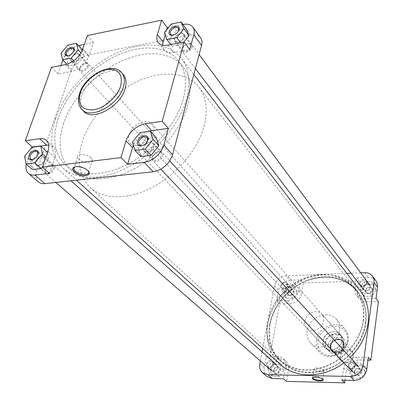 <?xml version="1.0" encoding="UTF-8"?>
<svg xmlns="http://www.w3.org/2000/svg" width="403" height="403" viewBox="0 0 403 403"><rect width="100%" height="100%" fill="white"/><g stroke="black" fill="none" stroke-linecap="round" stroke-linejoin="round"><path stroke-width="0.3" stroke-dasharray="2.02 1.51" d="M176.685 35.434C171.522 39.988 176.806 44.597 181.778 39.781C186.967 35.157 181.582 30.648 176.685 35.434M182.252 40.3C179.154 42.773 176.685 43.197 174.857 41.569C173.864 39.837 174.479 37.832 176.7 35.56C179.803 33.076 182.277 32.663 184.111 34.315C185.083 36.038 184.463 38.033 182.252 40.3M368.962 289.616C365.723 292.815 361.204 288.422 364.629 285.445C367.833 282.251 372.397 286.604 368.962 289.616M364.327 285.117C362.886 286.649 362.64 288.18 363.582 289.702C365.148 291.248 366.972 291.238 369.052 289.666C370.483 288.145 370.74 286.624 369.818 285.107C368.251 283.536 366.418 283.536 364.327 285.117M32.96 159.593C35.217 158.827 36.834 157.276 37.806 154.938L38.018 154.117M68.208 55.775C70.716 55.287 72.545 53.77 73.709 51.231L73.88 50.561M88.247 171.084L87.249 169.895C83.225 166.872 79.184 165.845 75.124 166.817M162.54 155.956C164.54 149.367 153.896 150.692 152.349 157.175C150.269 163.754 160.988 162.53 162.54 155.956M152.591 156.671C154.863 152.253 157.659 150.868 160.963 152.515L161.497 155.603C159.24 160.021 156.45 161.417 153.135 159.805L152.591 156.671M191.979 47.206C193.747 41.433 183.602 43.368 182.272 49.015C180.433 54.783 190.644 52.924 191.979 47.206M182.529 48.431C184.896 44.209 187.627 42.92 190.725 44.567L191.012 46.849C188.659 51.07 185.929 52.37 182.821 50.748L182.529 48.431M54.118 168.887C56.365 162.711 47.151 163.86 45.302 169.94C42.995 176.101 52.259 175.043 54.118 168.887M45.413 169.482C47.468 165.623 49.881 164.248 52.652 165.366L53.115 168.56C51.075 172.424 48.667 173.809 45.892 172.711L45.413 169.482M88.262 66.51C90.257 61.055 81.401 62.742 79.789 68.087C77.739 73.537 86.645 71.92 88.262 66.51M79.93 67.563C82.051 63.835 84.434 62.556 87.068 63.724L87.335 66.183C85.219 69.91 82.842 71.195 80.197 70.046L79.93 67.563M91.028 157.845C86.993 153.654 76.353 153.105 77.562 157.125L78.988 159.336C83.068 163.467 93.536 164.011 92.393 160.006L91.028 157.845M63.624 123.263C57.236 143.035 59.654 158.606 70.878 169.965C84.136 182.166 109.833 182.116 135.02 168.343C160.193 154.596 181.748 128.456 187.964 104.604C191.828 88.826 190.12 76.132 182.841 66.53C170.534 50.869 144.395 49.821 119.369 62.092C94.312 74.414 71.93 98.846 63.624 123.263C71.93 98.846 94.312 74.414 119.369 62.092C144.395 49.821 170.534 50.869 182.841 66.53C190.12 76.132 191.828 88.826 187.964 104.604C181.748 128.456 160.193 154.596 135.02 168.343C109.833 182.116 84.136 182.166 70.878 169.965C59.654 158.606 57.236 143.035 63.624 123.263M58.359 118.139C51.851 138.012 54.209 153.624 65.417 164.988C78.671 177.184 104.483 177.038 129.852 163.104C155.2 149.196 176.972 122.85 183.31 98.881C187.254 83.023 185.587 70.293 178.312 60.692C166.006 45.035 139.76 44.113 114.588 56.536C89.38 69.009 66.807 93.607 58.359 118.139C51.851 138.012 54.209 153.624 65.417 164.988C78.671 177.184 104.483 177.038 129.852 163.104C155.2 149.196 176.972 122.85 183.31 98.881C187.254 83.023 185.587 70.293 178.312 60.692C166.006 45.035 139.76 44.113 114.588 56.536C89.38 69.009 66.807 93.607 58.359 118.139M123.298 74.565C114.694 63.402 86.841 78.001 81.628 96.015C79.587 102.478 80.247 107.551 83.597 111.243M183.002 24.452L168.671 27.344M166.63 29.842L165.165 34.905M162.611 45.176L164.102 49.997C166.132 52.425 169.31 53.287 173.643 52.571L189.773 49.589M186.267 28.91L176.534 30.845L169.517 39.479L172.146 46.315L181.949 44.461L183.854 42.108M60.893 65.513L57.926 73.961L71.734 71.407C79.729 69.19 85.416 64.158 88.796 56.304L93.415 42.522L84.323 44.355M78.409 45.594C73.694 47.045 69.573 49.962 66.032 54.355M65.447 55.14L62.853 59.941M82.011 49.604L73.527 51.287L66.787 59.387L68.46 65.921L76.993 64.304L83.804 56.088L82.227 50.4M49.534 173.361L54.873 157.442C56.329 152.752 55.846 149.201 53.418 146.788L48.713 144.934M32.18 147.266L26.326 164.258M47.126 151.835L38.305 152.999L31.056 161.82L32.547 169.618M42.527 167.205L48.758 159.588L47.342 152.853M148.455 131.408C141.629 133.932 136.597 138.501 133.358 145.105M156.122 137.473L145.906 138.818L138.325 148.284L140.874 156.56M62.772 60.163L71.633 69.603L36.824 170.948L26.885 162.349M71.633 69.603C74.913 62.027 80.424 57.145 88.161 54.969L190.679 35.086C195.208 34.29 198.518 35.222 200.608 37.882M38.471 181.98C35.817 179.486 35.268 175.809 36.824 170.948M57.926 73.961L51.508 67.301M93.415 42.522L87.325 35.555M142.919 145.478L145.574 143.846L147.397 141.312M172.837 35.263C175.542 34.749 177.481 33.227 178.665 30.688M132.446 142.093L138.325 148.284M140.108 132.547L145.906 138.818M31.928 147.302L38.305 152.999M24.598 156.193L31.056 161.82M45.917 157.039L48.758 159.588M67.85 45.06L73.527 51.287M61.039 53.221L66.787 59.387M66.923 64.284L68.46 65.921M73.739 60.782L76.993 64.304M80.953 52.934L83.804 56.088M170.822 44.592L172.146 46.315M164.313 32.683L169.517 39.479M180.64 42.723L181.949 44.461M171.411 23.984L176.534 30.845M353.124 356.509C352.298 364.503 339.281 364.307 340.767 356.393C341.598 348.514 354.494 348.565 353.124 356.509M339.996 356.166L340.177 358.907L341.492 361.194C344.903 365.204 352.957 361.929 353.486 356.287L353.31 353.638L352.081 351.411C348.706 347.27 340.57 350.494 339.996 356.166M204.447 124.88C198.654 148.289 177.859 173.708 153.331 186.891C128.789 200.1 103.506 199.817 90.247 187.622C78.998 176.277 76.363 160.888 82.338 141.448C90.131 117.449 111.848 93.622 136.37 81.834C160.862 70.092 186.609 71.563 198.911 87.229C206.19 96.831 208.034 109.379 204.447 124.88M153.044 131.852C150.682 141.841 135.403 149.639 130.391 143.528C128.512 141.438 128.063 138.632 129.041 135.111C131.554 125.126 146.803 117.434 151.785 123.761C153.508 125.791 153.926 128.486 153.044 131.852M343.321 342.691C342.56 350.272 331.694 354.766 327.14 349.441C325.463 347.598 324.803 345.336 325.171 342.661C326.012 335.029 337.004 330.621 341.497 336.178C343.039 337.966 343.643 340.137 343.321 342.691M343.27 342.792C342.61 346.348 340.606 349.003 337.246 350.756C334.273 352.086 331.513 352.066 328.974 350.706L327.352 349.436C325.695 347.618 325.05 345.396 325.407 342.767C326.087 339.261 328.077 336.641 331.377 334.908L333.8 337.558C327.609 341.709 326.284 346.53 329.81 352.01L331.427 353.28L328.974 350.706L337.246 350.756L339.664 353.34C343.003 351.597 344.998 348.958 345.643 345.421C345.955 342.923 345.361 340.797 343.85 339.039L339.593 334.883L341.477 336.384C342.988 338.147 343.588 340.283 343.27 342.792M344.263 346.127C343.694 351.874 335.462 355.255 332.012 351.194L330.687 348.872L330.52 346.081C331.14 340.308 339.447 336.973 342.862 341.17L344.102 343.432L344.263 346.127M341.976 337.543L333.8 337.558M331.427 353.28L339.664 353.34M331.377 334.908C334.304 333.578 337.039 333.568 339.593 334.883L331.377 334.908M73.265 55.649C68.46 59.901 72.59 64.354 77.245 59.861C82.076 55.549 77.855 51.181 73.265 55.649M77.693 60.344C75.119 62.47 73.054 62.944 71.507 61.76C70.449 60.133 71.064 58.133 73.351 55.755C75.935 53.624 78.001 53.156 79.557 54.355C80.595 55.977 79.975 57.972 77.693 60.344M290.185 291.888C287.087 294.946 283.178 290.739 286.442 287.893C289.51 284.845 293.46 289.011 290.185 291.888M286.15 287.581C284.639 289.223 284.417 290.785 285.485 292.261C286.886 293.439 288.467 293.334 290.236 291.938C291.737 290.301 291.963 288.744 290.921 287.274C289.515 286.075 287.928 286.175 286.15 287.581M294.15 292.573C295.046 288.357 288.18 288.573 287.586 292.759C286.659 296.966 293.56 296.794 294.15 292.573M287.818 292.553C289.032 289.767 290.765 289.032 293.026 290.336L293.555 292.387C292.351 295.167 290.618 295.913 288.357 294.623L287.818 292.553M372.589 290.346C373.339 285.944 365.818 286.18 365.395 290.553C364.609 294.951 372.171 294.759 372.589 290.346M365.692 290.331C367.052 287.243 368.997 286.558 371.521 288.286L371.979 290.155C370.629 293.238 368.69 293.933 366.161 292.23L365.692 290.331M361.733 371.888C362.539 367.083 354.731 366.967 354.257 371.752C353.411 376.553 361.264 376.719 361.733 371.888M354.559 371.581C355.794 368.453 357.733 367.692 360.373 369.294L361.093 371.702C359.874 374.82 357.945 375.596 355.3 374.024L354.559 371.581M280.397 370.407C281.359 365.828 274.257 365.723 273.607 370.281C272.604 374.855 279.742 375.007 280.397 370.407M273.839 370.12C274.942 367.319 276.66 366.508 278.987 367.682L279.773 370.226C278.68 373.022 276.967 373.843 274.639 372.694L273.839 370.12M322.692 379.047L322.395 378.649C318.944 376.745 315.791 376.326 312.935 377.399M266.428 363.985C267.113 359.37 274.297 359.451 273.299 364.085C272.619 368.745 265.396 368.614 266.428 363.985M273.063 364.257L272.282 361.687C269.934 360.509 268.197 361.335 267.063 364.171L267.864 366.77C270.212 367.924 271.944 367.088 273.063 364.257M348.066 365.168C348.56 360.322 356.474 360.408 355.632 365.279C355.139 370.171 347.185 370.03 348.066 365.168M355.325 365.461L354.61 363.027C351.94 361.415 349.975 362.191 348.716 365.36L349.456 367.833C352.126 369.415 354.081 368.624 355.325 365.461M359.647 282.971C360.091 278.549 367.707 278.277 366.932 282.735C366.488 287.198 358.836 287.425 359.647 282.971M366.629 282.966L366.176 281.077C363.627 279.344 361.657 280.045 360.267 283.173L360.735 285.087C363.294 286.795 365.254 286.09 366.629 282.966M280.926 285.556C281.541 281.324 288.483 281.077 287.561 285.339C286.946 289.606 279.969 289.812 280.926 285.556M287.329 285.556L286.805 283.49C284.523 282.181 282.765 282.931 281.531 285.747L282.065 287.838C284.347 289.127 286.1 288.367 287.329 285.556M342.107 340.857C344.288 328.576 324.425 328.747 323.03 340.852C320.581 353.063 340.721 353.25 342.107 340.857M323.287 340.671C324.138 333.014 335.18 328.576 339.684 334.147C341.225 335.941 341.835 338.117 341.502 340.676C340.737 348.288 329.82 352.811 325.261 347.472C323.574 345.623 322.919 343.356 323.287 340.671M314.562 369.561C316.35 371.516 324.637 372.16 324.108 370.292L323.765 369.717C322.007 367.748 313.64 367.103 314.199 368.972L314.562 369.561M304.814 321.12C305.786 313.202 317.257 308.486 321.856 314.184C323.428 316.017 324.032 318.259 323.664 320.909C322.778 328.783 311.423 333.583 306.769 328.118C305.051 326.229 304.396 323.896 304.814 321.12M339.457 330.626C338.072 344.097 318.748 352.277 310.673 343.008C307.605 339.714 306.431 335.644 307.146 330.803C308.794 317.201 328.49 309.272 336.389 319.252C339.019 322.375 340.041 326.168 339.457 330.626M290.044 280.246L300.759 279.863L298.895 290.538C297.258 296.492 293.409 299.842 287.354 300.588L276.67 300.84L278.649 290.175C280.302 284.337 284.1 281.027 290.044 280.246L286.014 275.743C280.025 276.544 276.191 279.884 274.508 285.767L262.696 348.504M286.059 284.337L292.613 284.115L294.905 289.686L290.583 295.495L283.994 295.666L281.762 290.084L286.059 284.337L288.613 287.132L295.137 286.926L297.429 292.482L293.137 298.255L286.578 298.421L284.347 292.85L288.613 287.132M376.029 298.487L364.186 298.769C360.982 298.779 358.474 297.676 356.66 295.47C355.229 293.585 354.675 291.389 355.008 288.88L356.584 277.863L368.166 277.445C371.551 277.395 374.17 278.584 376.029 281.002M364.01 281.727L371.193 281.49L374.019 287.309L369.596 293.384L362.368 293.575L359.612 287.742L364.01 281.727L366.211 284.674L373.359 284.447L376.18 290.246L371.783 296.291L364.594 296.472L361.844 290.654L366.211 284.674M341.951 380.15L343.688 367.979C345.285 361.35 349.446 357.743 356.176 357.159L368.352 357.28M352.781 362.765L360.242 362.861L363.138 369.41L358.494 375.873L350.988 375.717L348.167 369.158L352.781 362.765L355.154 365.33L362.579 365.44L365.466 371.959L360.856 378.387L353.386 378.221L350.57 371.687L355.154 365.33M267.023 376.573C264.59 374.347 263.668 371.405 264.252 367.748L266.378 356.277L278.695 356.499L281.223 357.315L283.007 358.559C285.233 360.73 286.085 363.556 285.566 367.042L283.516 378.79M267.471 367.803L271.97 361.708L278.755 361.798L281.072 368.03L276.544 374.191L269.728 374.049L267.471 367.803L270.252 370.221L274.72 364.166L281.47 364.262L283.793 370.468L279.294 376.593L272.504 376.442L270.252 370.221M360.75 272.856L351.053 273.234M346.842 273.395L286.014 275.743M262.066 351.829L260.353 360.917M266.378 356.277L269.406 358.982L279.536 303.817L290.17 303.585C296.195 302.855 300.018 299.525 301.64 293.601L303.474 282.971L359.023 281.087L357.471 292.059C357.149 294.553 357.703 296.739 359.128 298.613C360.937 300.819 363.435 301.918 366.619 301.912L378.402 301.656M345.003 380.22L346.343 370.745C347.92 364.156 352.056 360.574 358.746 360.005L367.979 360.111M269.406 358.982L281.657 359.224L283.783 359.849L285.959 361.279C288.175 363.441 289.027 366.256 288.518 369.722L286.503 381.409M276.67 300.84L279.536 303.817M300.759 279.863L303.474 282.971M356.584 277.863L359.023 281.087M274.72 364.166L271.97 361.708M281.47 364.262L278.755 361.798M283.793 370.468L281.072 368.03M279.294 376.593L276.544 374.191M272.504 376.442L269.728 374.049M362.579 365.44L360.242 362.861M365.466 371.959L363.138 369.41M360.856 378.387L358.494 375.873M353.386 378.221L350.988 375.717M350.57 371.687L348.167 369.158M373.359 284.447L371.193 281.49M376.18 290.246L374.019 287.309M371.783 296.291L369.596 293.384M364.594 296.472L362.368 293.575M361.844 290.654L359.612 287.742M295.137 286.926L292.613 284.115M297.429 292.482L294.905 289.686M293.137 298.255L290.583 295.495M286.578 298.421L283.994 295.666M284.347 292.85L281.762 290.084M145.926 144.214C140.405 149.075 145.79 154.984 151.12 149.805C156.676 144.863 151.175 139.065 145.926 144.214M151.634 150.354C148.682 152.752 146.213 153.165 144.219 151.593C142.763 149.488 143.347 147.04 145.972 144.259C148.929 141.846 151.412 141.443 153.407 143.045C154.833 145.145 154.243 147.584 151.634 150.354M357.864 371.692C354.474 375.052 349.814 369.989 353.391 366.886C356.741 363.536 361.451 368.554 357.864 371.692M353.078 366.544C351.426 368.382 351.26 370.181 352.58 371.939C354.232 373.344 356.025 373.294 357.955 371.793C359.592 369.969 359.768 368.186 358.484 366.433C356.821 364.992 355.023 365.032 353.078 366.544M365.541 323.035C366.962 310.96 364.383 300.598 357.809 291.938C344.777 277.516 327.982 273.702 307.424 280.483C288.81 287.515 273.697 305.046 270.126 323.967C267.537 339.316 271.41 352.061 281.752 362.201C295.449 373.536 312.063 375.284 331.583 367.445C349.411 359.275 363.123 341.22 365.541 323.035M55.488 118.583C48.587 139.549 51.08 156.021 62.969 168.001C76.913 180.73 104.019 180.539 130.663 165.865C157.291 151.216 180.116 123.504 186.715 98.357C190.795 81.814 189.057 68.525 181.511 58.49C168.61 41.942 141.02 40.95 114.593 53.962C88.126 67.024 64.409 92.811 55.488 118.583M360.04 290.553C348.439 275.566 326.667 271.018 307.121 278.357C287.556 285.712 271.652 304.104 267.874 323.987C265.119 340.192 269.229 353.638 280.196 364.317M343.945 362.811L350.222 357.431M37.877 158.072C32.764 162.585 36.869 168.187 41.841 163.371C46.985 158.787 42.778 153.281 37.877 158.072M42.325 163.88C39.887 165.925 37.852 166.399 36.205 165.301C34.729 163.376 35.328 160.973 37.998 158.102C40.446 156.047 42.491 155.578 44.139 156.702C45.594 158.616 44.985 161.014 42.325 163.88M276.171 370.211C272.927 373.41 268.932 368.594 272.332 365.632C275.541 362.438 279.581 367.214 276.171 370.211M272.025 365.309C270.317 367.259 270.176 369.067 271.602 370.735C273.043 371.768 274.579 371.626 276.211 370.302C277.914 368.362 278.065 366.564 276.665 364.901C275.219 363.844 273.672 363.98 272.025 365.309M81.869 109.475C78.52 105.788 77.87 100.71 79.92 94.237C85.169 76.197 113.077 61.538 121.676 72.706M182.907 24.472L190.679 35.086M88.161 54.969L79.517 45.327M54.873 157.442L47.927 151.13M88.796 56.304L82.605 49.403M71.734 71.407L65.387 64.656M173.643 52.571L167.895 45.146M343.85 346.066L343.694 343.507L342.52 341.361C339.281 337.392 331.407 340.55 330.818 346.021L330.979 348.666L332.233 350.867C335.503 354.721 343.306 351.517 343.85 346.066M330.732 346.081C331.679 337.603 345.573 337.563 344.046 346.127C343.104 354.746 329.08 354.61 330.732 346.081M330.269 345.436C330.853 339.956 338.737 336.792 341.981 340.767L343.16 342.913L343.311 345.477C342.767 350.932 334.948 354.141 331.679 350.283L330.425 348.081L330.269 345.436M343.401 345.416C344.928 336.843 331.019 336.888 330.072 345.376C328.41 353.915 342.454 354.046 343.401 345.416M347.356 340.862L346.504 344.167L344.943 347.315L342.752 350.136L340.036 352.489L336.943 354.252L333.634 355.335L330.274 355.678L327.04 355.275L324.098 354.146L321.594 352.358L319.65 350L318.355 347.205L317.776 344.102L317.927 340.847L318.803 337.608L320.36 334.54L322.516 331.79L325.166 329.488L328.183 327.745L331.422 326.657L334.722 326.269L337.926 326.601L340.873 327.654L343.416 329.372L345.426 331.674L346.797 334.455L347.451 337.568L347.356 340.862M316.33 340.369C315.655 345.129 316.839 349.139 319.871 352.398C327.866 361.562 346.812 353.617 348.101 340.374C348.645 335.991 347.623 332.253 345.023 329.16C337.205 319.297 317.871 326.989 316.33 340.369M365.43 322.899C366.851 310.824 364.277 300.457 357.703 291.797C344.666 277.375 327.866 273.556 307.303 280.347C288.684 287.379 273.566 304.915 269.995 323.841C267.406 339.195 271.279 351.94 281.616 362.085C295.323 373.42 311.937 375.163 331.462 367.319C349.295 359.149 363.012 341.089 365.43 322.899M269.844 323.967C274.418 299.137 299.036 277.667 324.037 276.801C349.063 275.566 369.48 296.507 365.853 323.03C362.624 349.557 334.848 373.601 308.542 372.745C282.176 372.291 264.907 348.776 269.844 323.967M267.909 321.534C262.983 346.147 280.085 369.425 306.23 369.833C332.314 370.634 359.879 346.761 363.133 320.461C366.77 294.165 346.565 273.42 321.735 274.68C296.935 275.571 272.478 296.9 267.909 321.534M363.556 320.597C361.108 338.858 347.31 357.003 329.397 365.229C309.786 373.128 293.107 371.395 279.37 360.035C269.008 349.864 265.139 337.079 267.758 321.665C271.375 302.673 286.568 285.062 305.262 277.974C325.906 271.133 342.767 274.942 355.834 289.394C362.423 298.074 365.002 308.476 363.556 320.597M264.252 367.748L259.794 363.889M274.508 285.767L278.649 290.175M364.69 272.705L368.166 277.445M285.566 367.042L288.518 369.722M277.324 356.388L280.297 359.108M356.176 357.159L358.746 360.005M343.688 367.979L346.343 370.745M355.008 288.88L357.471 292.059M364.186 298.769L366.619 301.912M287.354 300.588L290.17 303.585M298.895 290.538L301.64 293.601M174.857 41.569L195.41 68.596M184.111 34.315L199.122 54.586M77.562 157.125L74.364 167.059M190.725 44.567L178.499 28.084M87.068 63.724L73.472 48.763M52.652 165.366L37.378 151.714M160.963 152.515L147.145 137.494M90.247 187.622L281.752 362.201M198.911 87.229L357.809 291.938M53.418 146.788L46.531 140.435M164.102 49.997L158.319 42.622M153.135 159.805L139.121 144.954M45.892 172.711L30.447 159.21M80.197 70.046L67.074 55.886M182.821 50.748L171.109 35.318M79.552 93.587L79.729 93.043M92.393 160.006L88.64 172.026M87.763 170.429L88.217 171.048M342.52 341.361C339.301 337.407 331.417 340.565 330.828 346.041L330.984 348.676L332.233 350.867L331.679 350.283C334.928 354.126 342.757 350.912 343.301 345.457L343.149 342.903L341.981 340.767L342.52 341.361M130.391 143.528L327.14 349.441M341.477 336.384L343.85 339.039M332.012 351.194L341.492 361.194M327.352 349.436L329.81 352.01M342.862 341.17L352.081 351.411M151.785 123.761L341.497 336.178M71.507 61.76L285.485 292.261M79.557 54.355L290.921 287.274M322.511 378.77L322.909 379.263M324.108 370.292L322.743 379.208M336.389 319.252L345.023 329.16C347.668 332.314 348.721 336.102 348.177 340.52C346.902 353.774 328.042 361.667 319.871 352.398L310.673 343.008M270.02 323.886C273.597 304.965 288.724 287.42 307.343 280.382C327.901 273.592 344.686 277.395 357.703 291.797L355.834 289.394C344.711 275.148 323.901 270.871 305.227 277.939C286.533 285.017 271.345 302.618 267.728 321.619C265.109 337.039 268.987 349.844 279.37 360.035L281.616 362.085C271.295 351.96 267.431 339.23 270.02 323.886M286.805 283.49L293.026 290.336M366.176 281.077L371.521 288.286M354.61 363.027L360.373 369.294M272.282 361.687L278.987 367.682M321.856 314.184L339.684 334.147M306.769 328.118L325.261 347.472M283.007 358.559L285.959 361.279M356.66 295.47L359.128 298.613M267.864 366.77L274.639 372.694M349.456 367.833L355.3 374.024M360.735 285.087L366.161 292.23M282.065 287.838L288.357 294.623M314.199 368.972L312.859 377.435M144.219 151.593L160.852 169.184M153.407 143.045L169.779 160.878M62.969 168.001L76.439 180.176M181.511 58.49L193.843 74.52M36.205 165.301L55.841 182.433M44.139 156.702L71.024 180.771"/><path stroke-width="0.6" d="M137.534 141.428C139.181 134.844 149.997 133.373 147.886 140.073C146.229 146.747 135.343 148.113 137.534 141.428M147.397 141.312L147.644 140.612L147.145 137.494C143.811 135.861 140.964 137.297 138.607 141.791L139.302 145.125L140.743 145.745L142.919 145.478M28.986 155.618C30.94 149.453 40.27 148.183 37.912 154.455C35.943 160.701 26.563 161.88 28.986 155.618M38.018 154.117L37.378 151.714C34.593 150.616 32.139 152.032 30.013 155.956L30.447 159.21L32.96 159.593M65.266 52.38C66.963 46.975 75.93 45.151 73.84 50.677C72.132 56.148 63.115 57.901 65.266 52.38M73.88 50.561L73.472 48.763C70.822 47.619 68.404 48.939 66.213 52.722L66.455 55.216L68.208 55.775M169.164 31.721C170.575 26.009 180.876 23.913 179.023 29.762C177.602 35.55 167.235 37.565 169.164 31.721M178.665 30.688L178.499 28.084C175.381 26.467 172.6 27.802 170.157 32.089L170.429 34.421L172.837 35.263M74.359 172C72.802 170.529 72.349 169.225 72.998 168.091C74.474 165.25 83.985 166.787 87.653 170.464L88.217 171.048C93.33 176.59 79.93 177.446 74.359 172M75.124 166.817L73.925 167.739L73.699 169.119L75.154 171.295C79.29 175.376 89.819 175.965 88.64 172.026L88.247 171.084M81.869 109.475L83.597 111.243C92.282 121.792 120.336 106.83 125.056 88.771C126.779 82.786 126.194 78.051 123.298 74.565L121.676 72.706C124.567 76.187 125.152 80.927 123.419 86.922C118.663 105.007 90.549 120.029 81.869 109.475C78.278 105.49 77.507 100.196 79.552 93.587M168.671 27.344L167.275 27.621L166.63 29.842M165.165 34.905L163.114 41.957L162.611 45.176M133.358 145.105L127.605 164.263L144.209 162.328C153.785 160.283 160.323 154.53 163.83 145.065L168.363 128.381L162.202 121.328L184.136 42.058L189.773 49.589L193.798 34.774C194.589 31.716 194.291 29.187 192.896 27.197C190.831 24.563 187.531 23.646 183.002 24.452M183.854 42.108L189.047 35.691L186.267 28.91L181.199 21.994L171.411 23.984L164.313 32.683L166.928 39.529L176.791 37.615L183.964 28.779L181.199 21.994M62.853 59.941L60.893 65.513M84.323 44.355L78.409 45.594M66.032 54.355L65.447 55.14M82.227 50.4L82.011 49.604L76.374 43.328L67.85 45.06L61.039 53.221L62.682 59.765L71.26 58.097L78.142 49.821L76.374 43.328M26.326 164.258C25.465 168.308 26.17 171.371 28.442 173.441C30.084 174.811 32.24 175.35 34.915 175.063L49.534 173.361L42.466 167.154L47.927 151.13C49.423 146.415 48.954 142.848 46.531 140.435C44.804 138.894 42.486 138.32 39.58 138.703L25.308 140.728L51.508 67.301L65.387 64.656C73.427 62.389 79.164 57.302 82.605 49.403L87.325 35.555L161.623 20.15L157.366 34.562C156.435 37.842 156.752 40.532 158.319 42.622C160.344 45.05 163.537 45.892 167.895 45.146L184.136 42.058M48.713 144.934L32.285 146.964L32.18 147.266M47.342 152.853L47.126 151.835L40.794 146.093L31.928 147.302L24.598 156.193L26.049 164.021L34.97 162.903L42.386 153.87L40.794 146.093M26.049 164.021L32.547 169.618L41.423 168.55L42.527 167.205M168.363 128.381L151.654 130.663L148.455 131.408M134.965 150.4L140.874 156.56L151.165 155.321L158.837 145.695L156.122 137.473L150.39 131.141L140.108 132.547L132.446 142.093L134.965 150.4L145.322 149.1L153.08 139.393L150.39 131.141M192.896 27.197L200.608 37.882C202.004 39.877 202.316 42.391 201.55 45.423L172.595 154.757C169.189 164.122 162.752 169.789 153.276 171.749L144.209 162.328M34.915 175.063L44.919 183.632L153.276 171.749M44.919 183.632C42.265 183.899 40.114 183.35 38.471 181.98L28.442 173.441M162.202 121.328L145.377 123.711C136.007 125.887 129.539 131.585 125.973 140.813L121.006 157.618L42.466 167.154M127.605 164.263L121.006 157.618M32.285 146.964L25.308 140.728M167.275 27.621L161.623 20.15M145.322 149.1L151.165 155.321M153.08 139.393L158.837 145.695M34.97 162.903L41.423 168.55M42.386 153.87L45.917 157.039M62.682 59.765L66.923 64.284M71.26 58.097L73.739 60.782M78.142 49.821L80.953 52.934M166.928 39.529L170.822 44.592M176.791 37.615L180.64 42.723M183.964 28.779L189.047 35.691M322.783 379.132L322.909 379.263C325.231 381.676 314.924 381.298 312.622 378.896L312.325 377.828C315.353 376.563 318.838 376.996 322.783 379.132M312.935 377.399L313.151 378.437C314.96 380.356 323.277 381.036 322.743 379.208L322.692 379.047M377.505 287.203L374.08 282.498L373.934 279.168L372.609 276.262L376.286 281.38L377.349 283.893L377.556 286.719L376.029 298.487L378.402 301.656L370.851 360.141L367.979 360.111M370.851 360.141L368.352 357.28L366.76 369.47C365.183 376.246 360.962 379.898 354.096 380.432L341.951 380.15L344.63 382.85L345.003 380.22M344.63 382.85L286.503 381.409L283.516 378.79L272.332 378.533L267.023 376.573L262.56 372.77L267.899 374.735L272.332 378.533M374.08 282.498L363.068 365.385L366.76 369.47M372.609 276.262C370.745 273.833 368.105 272.645 364.69 272.705L360.75 272.856M351.053 273.234L346.842 273.395M262.696 348.504L262.066 351.829M260.353 360.917L259.794 363.889C259.194 367.576 260.116 370.533 262.56 372.77M354.096 380.432L350.278 376.462L267.899 374.735M350.278 376.462C357.199 375.908 361.461 372.216 363.068 365.385M76.439 180.176L280.196 364.317C295.339 378.639 323.574 378.528 343.945 362.811M350.222 357.431C360.242 347.386 366.191 335.916 368.065 323.01C369.531 310.421 366.856 299.6 360.04 290.553L193.843 74.52M80.318 92.786C77.482 104.664 81.935 110.346 93.672 109.823C104.548 108.231 117.419 96.871 120.688 85.955C123.071 73.986 118.381 68.505 106.619 69.523C95.949 71.412 83.804 82.162 80.318 92.786M163.83 145.065L172.595 154.757M201.55 45.423L193.798 34.774M132.451 147.579L125.973 140.813M151.654 130.663L145.377 123.711M46.481 145.025L39.58 138.703M163.114 41.957L157.366 34.562M195.41 68.596L363.582 289.702M199.122 54.586L369.818 285.107M73.925 167.739L72.998 168.091M74.364 167.059L73.699 169.119M67.074 55.886L66.455 55.216M171.109 35.318L170.429 34.421M79.729 93.043C85.27 75.149 112.427 61.125 121.676 72.706M312.844 377.535L312.788 377.863M312.884 377.465L312.325 377.828M160.852 169.184L352.58 371.939M169.779 160.878L358.484 366.433M55.841 182.433L271.602 370.735M71.024 180.771L276.665 364.901"/></g></svg>

